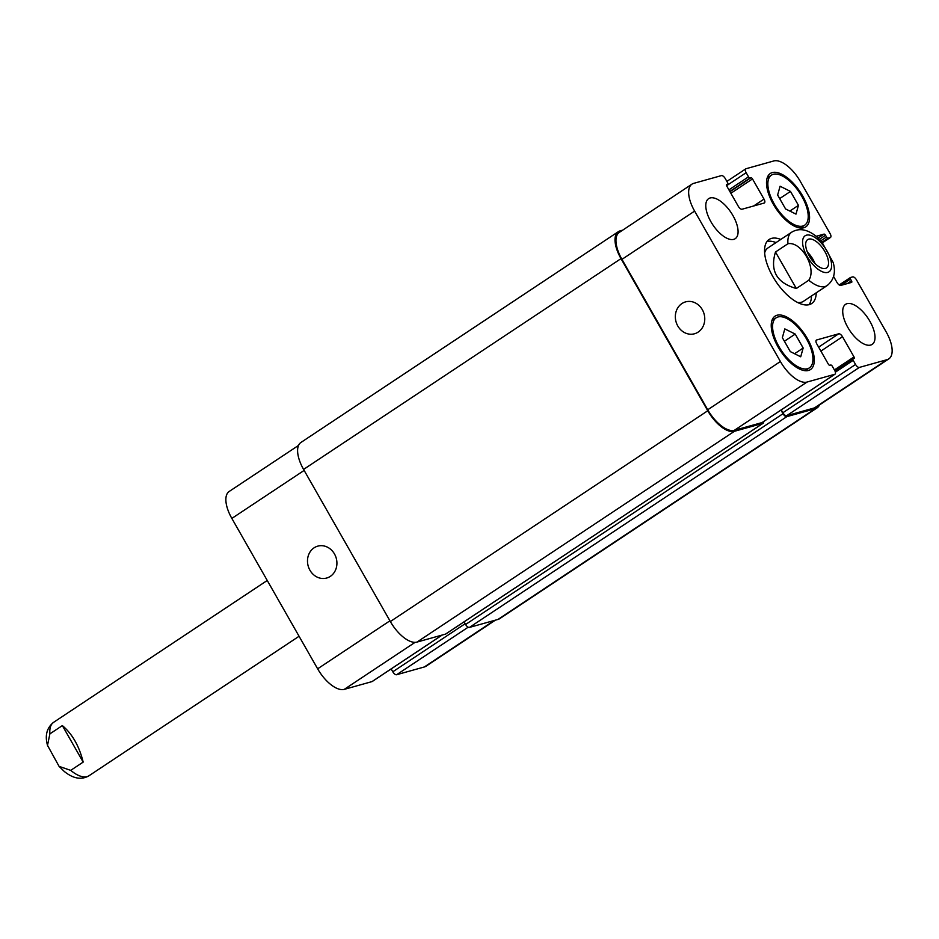 <?xml version="1.0" encoding="UTF-8"?>
<svg xmlns="http://www.w3.org/2000/svg" width="939" height="939" viewBox="0 0 939 939"><rect width="100%" height="100%" fill="white"/><g stroke="black" fill="none" stroke-linecap="round" stroke-linejoin="round"><path stroke-width="1.41" d="M83.172 762.092L70.718 770.367L59.075 766.365L47.502 745.366L49.896 733.864L62.35 725.589L83.172 762.092C79.216 746.082 72.28 733.911 62.35 725.589M814.982 263.483A17.019 7.794 56.4 0 0 807.34 251.969M809.289 255.96A17.019 7.794 -123.6 0 1 807.681 239.598A17.019 7.794 -123.6 0 1 823.585 249.469A17.019 7.794 -123.6 0 1 826.52 267.967A17.019 7.794 -123.6 0 1 809.289 255.96M776.037 242.591A38.452 17.606 56.4 0 0 767.034 241.476M809.019 304.694A38.452 17.606 56.4 0 0 811.484 295.973M808.772 280.233L796.319 288.508L775.497 252.004L787.95 243.729C801.413 241.112 817 268.46 808.772 280.233A32.043 14.672 56.4 0 0 827.106 285.597C833.926 280.104 835.956 272.427 833.21 262.568L821.637 241.569L816.472 236.511C807.329 229.198 799.066 227.766 791.659 232.215L767.926 247.966A32.043 14.672 56.4 0 0 764.651 252.908M797.551 302.464A32.043 14.672 56.4 0 0 803.373 301.36L827.106 285.597M816.226 292.827A38.452 17.606 -123.6 0 1 811.672 303.543A38.452 17.606 -123.6 0 1 775.731 281.254A38.452 17.606 -123.6 0 1 769.123 239.48A38.452 17.606 -123.6 0 1 780.779 239.433M796.319 288.508C776.706 282.897 769.769 270.725 775.497 252.004M698.182 332.077A16.562 14.566 74.4 0 1 694.508 333.768A16.562 14.566 74.4 0 1 676.021 321.737A16.562 14.566 74.4 0 1 685.587 301.877A16.562 14.566 74.4 0 1 703.323 311.725A16.562 14.566 74.4 0 1 698.182 332.077M330.34 576.358A16.562 14.566 74.4 0 1 326.666 578.037A16.562 14.566 74.4 0 1 308.18 566.017A16.562 14.566 74.4 0 1 317.746 546.146A16.562 14.566 74.4 0 1 335.481 556.005A16.562 14.566 74.4 0 1 330.34 576.358M298.532 445.415L229.198 491.461A28.041 12.841 56.4 0 0 231.851 518.422L317.64 668.814A28.041 12.841 56.4 0 0 344.261 689.367L371.985 681.608A4.002 1.831 56.4 0 0 372.243 681.503A4.002 1.831 56.4 0 0 372.443 681.315M391.164 668.932L392.795 671.796A4.002 1.831 56.4 0 0 396.598 674.73L424.322 666.972A28.041 12.841 56.4 0 0 426.06 666.185L495.346 620.174M777.633 195.007L780.086 186.239L790.485 191.415L798.443 205.348L795.99 214.115L785.579 208.951L777.633 195.007M798.443 205.348L789.84 211.064M790.485 191.415L779.675 198.587M782.363 337.676L784.804 328.908L795.216 334.073L803.162 348.017L800.709 356.785L790.309 351.609L782.363 337.676M803.162 348.017L794.57 353.733M795.216 334.073L784.405 341.256M774.264 204.033A30.036 13.756 56.4 0 0 804.653 225.207A30.036 13.756 56.4 0 0 799.488 192.565A30.036 13.756 56.4 0 0 771.412 175.159A30.036 13.756 56.4 0 0 774.264 204.033M773.349 204.291A32.043 14.672 -123.6 0 1 770.309 173.48A32.043 14.672 -123.6 0 1 800.251 192.061A32.043 14.672 -123.6 0 1 805.768 226.874A32.043 14.672 -123.6 0 1 773.349 204.291M778.994 346.691A30.036 13.756 56.4 0 0 809.383 367.865A30.036 13.756 56.4 0 0 804.218 335.235A30.036 13.756 56.4 0 0 776.142 317.816A30.036 13.756 56.4 0 0 778.994 346.691M778.067 346.949A32.043 14.672 -123.6 0 1 775.039 316.15A32.043 14.672 -123.6 0 1 804.981 334.73A32.043 14.672 -123.6 0 1 810.486 369.543A32.043 14.672 -123.6 0 1 778.067 346.949M816.214 236.299L823.996 234.116A1.596 0.728 -123.6 0 1 825.522 235.29L826.508 237.015A1.596 0.728 56.4 0 0 828.034 238.189L830.229 237.579A4.002 1.831 56.4 0 0 830.475 237.461A4.002 1.831 56.4 0 0 830.099 233.611L800.392 181.52A28.041 12.841 56.4 0 0 773.759 160.968L746.036 168.727A4.002 1.831 56.4 0 0 745.789 168.844A4.002 1.831 56.4 0 0 746.165 172.694L748.524 176.825A1.596 0.728 56.4 0 0 750.05 177.999L750.965 177.753A1.596 0.728 -123.6 0 1 752.491 178.926L764.006 199.103A4.002 1.831 -123.6 0 1 764.381 202.953A4.002 1.831 -123.6 0 1 764.135 203.059L742.092 209.221A4.002 1.831 -123.6 0 1 738.289 206.287L726.786 186.11A1.596 0.728 -123.6 0 1 726.633 184.572A1.596 0.728 -123.6 0 1 726.727 184.525L727.643 184.267A1.596 0.728 56.4 0 0 727.748 184.22A1.596 0.728 56.4 0 0 727.596 182.682L725.237 178.539A4.002 1.831 56.4 0 0 721.434 175.605L693.698 183.363A28.041 12.841 56.4 0 0 691.961 184.15A28.041 12.841 56.4 0 0 694.625 211.099L780.403 361.503A28.041 12.841 56.4 0 0 807.035 382.056L834.759 374.297A4.002 1.831 56.4 0 0 835.006 374.18A4.002 1.831 56.4 0 0 834.63 370.33L832.271 366.198A1.596 0.728 56.4 0 0 830.745 365.025L829.83 365.271A1.596 0.728 -123.6 0 1 828.304 364.097L816.801 343.92A4.002 1.831 -123.6 0 1 816.414 340.071A4.002 1.831 -123.6 0 1 816.66 339.965L838.703 333.803A4.002 1.831 -123.6 0 1 842.506 336.737L854.009 356.914A1.596 0.728 -123.6 0 1 854.161 358.452A1.596 0.728 -123.6 0 1 854.067 358.498L853.152 358.757A1.596 0.728 56.4 0 0 853.046 358.804A1.596 0.728 56.4 0 0 853.199 360.341L855.558 364.473A4.002 1.831 56.4 0 0 859.361 367.419L887.097 359.66A28.041 12.841 56.4 0 0 888.834 358.874A28.041 12.841 56.4 0 0 886.17 331.925L856.462 279.834A4.002 1.831 56.4 0 0 852.659 276.899L850.452 277.51A1.596 0.728 56.4 0 0 850.358 277.557A1.596 0.728 56.4 0 0 850.511 279.094L851.497 280.82A1.596 0.728 -123.6 0 1 851.65 282.369A1.596 0.728 -123.6 0 1 851.544 282.404L840.804 285.409A4.002 1.831 -123.6 0 1 837.001 282.475L833.574 276.465M847.847 327.441A24.027 10.998 -123.6 0 1 845.57 304.342A24.027 10.998 -123.6 0 1 868.035 318.274A24.027 10.998 -123.6 0 1 872.167 344.378A24.027 10.998 -123.6 0 1 847.847 327.441M710.917 221.745A24.027 10.998 -123.6 0 1 708.64 198.645A24.027 10.998 -123.6 0 1 731.094 212.578A24.027 10.998 -123.6 0 1 735.225 238.682A24.027 10.998 -123.6 0 1 710.917 221.745M762.527 422.257A4.002 1.831 -123.6 0 1 762.327 422.444A4.002 1.831 -123.6 0 1 762.081 422.562L734.357 430.308A28.041 12.841 -123.6 0 1 707.724 409.768L621.947 259.364A28.041 12.841 -123.6 0 1 619.282 232.414L691.961 184.15M888.834 358.874L816.155 407.139A28.041 12.841 -123.6 0 1 814.418 407.925L786.682 415.684A4.002 1.831 -123.6 0 1 782.88 412.737L781.248 409.885M763.63 421.588A4.002 1.831 -123.6 0 1 763.184 423.207A4.002 1.831 -123.6 0 1 762.938 423.325L734.392 431.306A28.041 12.841 -123.6 0 1 707.76 410.754L620.996 258.636A28.041 12.841 -123.6 0 1 618.332 231.687A28.041 12.841 -123.6 0 1 620.069 230.888L622.674 230.161M819.489 404.92A28.041 12.841 -123.6 0 1 817.106 407.866A28.041 12.841 -123.6 0 1 815.369 408.653L786.812 416.646A4.002 1.831 -123.6 0 1 783.009 413.712L780.943 410.085M618.332 231.687L300.926 442.469A28.041 12.841 56.4 0 0 303.579 469.418L390.342 621.536A28.041 12.841 56.4 0 0 416.975 642.088L445.532 634.107A4.002 1.831 56.4 0 0 445.779 633.989A4.002 1.831 56.4 0 0 445.978 633.813M464.077 621.841L465.591 624.494A4.002 1.831 56.4 0 0 469.394 627.428L497.952 619.447A28.041 12.841 56.4 0 0 499.689 618.66L817.106 407.866M49.896 733.864A32.043 14.672 -123.6 0 1 53.593 722.337C46.786 727.842 44.755 735.519 47.502 745.355M299.072 636.255L89.052 775.72A32.043 14.672 -123.6 0 1 70.718 770.367M817.505 239.386A21.632 9.906 56.4 0 0 803.033 246.147A21.632 9.906 56.4 0 0 824.536 272.439A21.632 9.906 56.4 0 0 827.013 251.006A21.632 9.906 56.4 0 0 817.505 239.386M791.659 232.215A32.043 14.672 56.4 0 0 787.95 243.729M707.724 409.768L780.403 361.503M734.357 430.308L807.035 382.056M762.081 422.562L834.759 374.297M818.62 347.125L838.703 333.803M820.886 351.092L842.506 336.737M834.407 369.931L854.009 356.914M853.046 358.804L834.9 370.846L852.964 358.874M835.381 372.173L853.199 360.341M782.88 412.737L855.558 364.473M786.682 415.684L859.361 367.419M814.418 407.925L887.097 359.66M850.358 277.557L839.208 284.963L850.276 277.627M841.144 285.315L850.511 279.094M847.33 283.59L851.497 280.82M818.162 238.001L823.996 234.116M819.501 239.292L825.522 235.29M820.897 240.748L826.508 237.015M822.118 242.121L828.034 238.189M830.475 237.461L822.587 242.696L830.229 237.579M726.586 185.699L746.165 172.694M728.922 189.854L748.524 176.825M729.826 191.439L750.05 177.999M729.967 191.697L750.965 177.753M730.871 193.281L752.491 178.926M753.594 206.005L764.006 199.103M726.446 185.065L727.643 184.267M621.947 259.364L694.625 211.099M415.05 642.358L344.261 689.367M389.931 620.808L317.64 668.814M442.069 635.069L371.985 681.608M465.157 623.731L392.795 671.796M468.174 627.205L396.598 674.73M494.395 620.433L424.322 666.972M304.142 470.416L231.851 518.422M762.938 423.325L445.532 634.107M734.392 431.306L416.975 642.088M707.76 410.754L390.342 621.536M620.996 258.636L303.579 469.418M815.369 408.653L497.952 619.447M786.812 416.646L469.394 627.428M783.009 413.712L465.591 624.494M89.052 775.72C81.552 780.156 73.277 778.724 64.239 771.424L59.075 766.365M267.239 580.466L53.593 722.337M771.412 175.159L767.163 177.976M804.653 225.207L800.404 228.024M776.142 317.816L771.893 320.645M809.383 367.865L805.122 370.694M835.006 374.18L762.327 422.444M745.789 168.844L726.868 181.403M727.748 184.22L726.446 185.089M442.199 635.034L372.243 681.503M445.779 633.989L763.184 423.207"/></g></svg>
